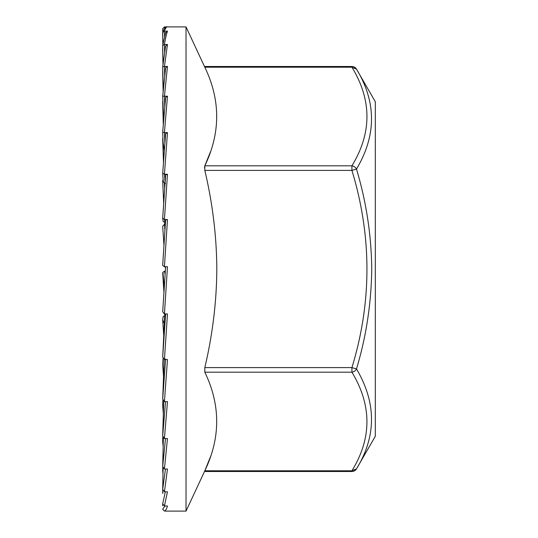 <?xml version="1.0" encoding="UTF-8"?>
<svg xmlns="http://www.w3.org/2000/svg" width="538" height="538" viewBox="0 0 538 538"><rect width="100%" height="100%" fill="white"/><g stroke="black" fill="none" stroke-linecap="round" stroke-linejoin="round"><path stroke-width="0.81" d="M162.711 504.24L162.738 505.821M167.473 26.913C166.45 26.765 165.435 28.171 164.426 31.123L167.473 31.123C166.45 34.082 165.435 38.534 164.426 44.472L167.473 44.472L164.426 66.45L167.473 66.456L164.426 96.215L167.473 96.221L164.426 132.624L167.473 132.624L164.426 174.265L167.473 174.272L164.426 219.551L167.473 219.551L164.426 266.74L167.473 266.74L164.426 314.01L167.473 314.01L164.426 359.552L167.473 359.559L164.426 401.617L167.473 401.617L164.426 438.584L167.473 438.584L164.426 469.035L167.473 469.035L164.426 491.793L167.473 491.799L164.426 505.996L167.473 505.996C166.45 509.237 165.435 510.939 164.426 511.087L167.083 511.087M210.445 456.836L204.817 470.784C220.634 437.878 220.634 405.013 204.817 372.182L351.919 372.182A5.279 4.398 150 0 0 356.492 368.927C376.506 402.942 376.506 436.251 356.492 468.854L351.919 470.784C371.926 438.228 371.926 405.356 351.919 372.182L351.919 367.609L204.817 367.609C212.611 334.609 216.612 301.744 216.821 269C216.619 236.29 212.618 203.425 204.817 170.391L351.919 170.391L356.492 169.073C366.264 201.656 371.348 234.965 371.751 269C371.294 303.398 366.21 336.707 356.492 368.927L351.919 367.609C371.946 302.107 371.946 236.37 351.919 170.391L351.919 165.818C371.946 132.973 371.946 100.102 351.919 67.216L356.492 69.146A5.279 5.279 0 0 0 351.919 66.504L204.501 66.504L204.817 67.216L186.027 26.9L186.027 511.1L167.325 511.1M351.919 470.784L204.817 470.784L204.501 471.496L204.817 470.784L351.906 470.784L351.919 471.496A5.279 5.279 0 0 0 356.492 468.854A5.279 4.398 30 0 1 354.616 470.474M204.817 367.609L204.817 372.182M354.616 67.526A5.279 4.398 150 0 1 356.492 69.146C376.519 102.086 376.519 135.394 356.492 169.073A5.279 4.398 30 0 0 351.919 165.818L204.817 165.818L204.817 170.391M210.439 151.877L204.817 165.818C220.634 132.913 220.634 100.041 204.817 67.216L205.26 68.198M204.501 167.755L204.817 165.818M164.803 223.99L162.698 226.236L163.949 245.449M167.083 26.913L164.426 26.913L162.691 28.689L162.738 32.179L162.698 28.803M162.846 309.525L162.698 311.764L164.426 314.01M167.473 266.74L165.617 266.787L162.698 311.764L165.617 266.787M165.536 268.045L165.623 266.74M164.52 266.74L162.832 265.637M164.803 314.01L162.698 357.145L164.803 314.01M165.617 313.701L162.698 357.057L164.426 359.552M164.184 359.519L162.691 399.088L164.184 359.519M165.617 358.893L162.698 398.974L164.426 401.617M163.72 401.388L162.691 436.022L163.72 401.388M165.543 401.617L162.698 435.888L164.426 438.584M163.37 438.053L162.691 466.533L163.37 438.053M165.502 438.584L162.698 466.392L164.426 469.035M163.108 468.174L162.691 489.452L163.101 468.168M165.442 469.035L162.698 489.311L164.426 491.793M165.334 491.799L162.698 503.763L164.426 505.996M164.978 505.996L162.698 509.197L164.426 511.087M167.473 219.551L165.617 219.961L162.698 264.824L162.826 265.637L164.426 266.74M164.52 219.551L164.937 222.302C163.027 220.943 163.417 223.492 162.698 218.206L165.617 174.998M164.426 219.551L162.698 218.078M167.473 174.272L165.617 175.018L162.698 218.045M164.52 174.272L165.092 182.55M164.426 174.265L162.698 173.223L163.189 180.593L163.673 182.328L165.543 183.552M167.473 132.624L165.617 133.693L162.691 173.263M164.52 132.624L164.877 143.229M164.426 132.624L162.691 132.106L165.623 97.472M167.473 96.221L165.623 97.459M164.52 96.221L164.762 107.001M164.426 96.215L162.691 96.201L165.63 67.862L167.473 66.456M164.52 66.456L164.689 76.167M164.426 66.45L162.691 66.907L165.643 45.925M167.473 44.472L165.617 46.201M164.52 44.472L164.628 52.226M163.068 63.787L162.691 45.421L165.717 32.354M162.698 45.495L164.426 44.472M167.473 31.123L165.617 32.946M164.52 31.123L164.581 36.207M162.879 44.291L162.758 32.105C164.413 28.05 165.939 26.315 167.325 26.9L186.027 26.9M162.698 32.61L164.426 31.123M164.52 26.913L164.541 28.487M162.853 44.459L162.711 33.793M162.691 48.548L162.974 64.54L162.725 48.043M163.122 91.608L162.752 70.774M162.691 101.978L163.283 124.661L162.792 101.09M164.406 183.196L164.675 188.542L164.413 183.196M162.691 138.912L163.465 162.355L162.853 137.809M165.058 228.448L164.709 222.288L165.058 228.455M162.698 180.855L163.68 203.176L162.698 180.943L163.034 179.389M164.52 223.99L164.931 230.378M165.475 269L165.334 266.808M165.334 271.192L164.567 271.192L165.105 274.642M164.278 287.393L162.913 272.181M164.278 323.479L162.698 319.794C163.417 314.508 163.027 317.057 164.937 315.698M163.054 358.644L162.705 364.609M163.283 413.339L162.691 405.894L162.853 400.191L162.698 405.847M163.122 446.372L162.691 441.799L162.792 436.91L163.122 446.325M162.758 467.253L162.711 471.154M162.732 489.983L162.846 493.521M356.492 69.146L375.309 101.729L375.309 436.271L356.492 468.854M351.919 66.504L351.919 67.216L204.817 67.216M162.698 173.223L165.617 133.693M162.698 132.086L165.617 97.56M162.698 96.208L165.617 68.017M162.698 273.176L163.949 292.544L162.698 273.156M162.698 319.955L163.68 334.818M162.698 364.777L163.465 375.632M162.698 405.914L163.283 413.312M162.698 471.032L162.98 473.373M162.698 492.505L162.853 493.38M162.711 504.207L162.691 505.491M351.919 471.496L204.501 471.496L186.027 511.1M165.617 266.808L164.567 266.808M162.698 264.844L165.617 219.955M165.462 222.308L164.937 222.308M164.325 150.62L163.054 141.945L162.691 132.119M163.7 119.544L162.691 96.201M163.317 89.55L162.691 66.927M163.068 63.82L162.691 45.421M162.879 44.311L162.691 32.509M162.846 44.479L162.691 34.102M163.122 91.628L162.691 71.467M164.567 271.192L162.832 272.363M162.698 319.922L163.68 334.824M163.034 358.611L162.691 364.69M162.691 364.737L163.465 375.645M162.752 467.226L162.974 473.46M162.725 489.957L162.691 492.579"/></g></svg>
